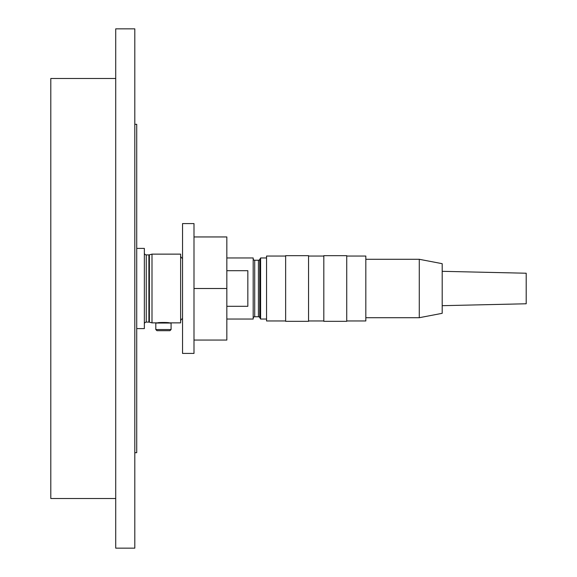 <?xml version="1.0" encoding="UTF-8"?>
<svg xmlns="http://www.w3.org/2000/svg" width="577" height="577" viewBox="0 0 577 577"><rect width="100%" height="100%" fill="white"/><g stroke="black" fill="none" stroke-linecap="round" stroke-linejoin="round"><path stroke-width="0.87" d="M253.18 258.72A1.529 1.529 0 0 0 254.709 260.241L258.409 260.241A1.529 1.529 0 0 0 259.737 259.477L260.616 257.955L260.616 319.045L266.545 319.045M258.409 260.241L258.409 316.759A1.529 1.529 0 0 1 259.737 317.523L260.616 319.045M253.18 318.28A1.529 1.529 0 0 1 254.709 316.759L258.409 316.759M226.833 257.955L253.18 257.955L253.18 319.045L226.833 319.045M226.833 270.692L247.836 270.692L247.836 306.308L226.833 306.308M180.63 255.661A2.863 2.863 0 0 0 182.541 258.359M180.63 321.339A2.863 2.863 0 0 1 182.541 318.641M180.63 254.132L180.63 322.868L169.176 322.868C169.53 322.341 157.37 322.341 157.723 322.868L151.996 322.868L151.996 254.132L180.63 254.132M144.358 252.986A1.911 1.911 0 0 0 146.262 254.897L148.895 254.897A1.911 1.911 0 0 0 149.385 254.832L149.385 322.168L151.996 322.868M148.895 254.897L148.895 322.103A1.911 1.911 0 0 1 149.385 322.168M144.358 324.014A1.911 1.911 0 0 1 146.262 322.103L148.895 322.103M136.72 248.406L144.358 248.406L144.358 328.594L136.72 328.594M134.809 124.307L136.72 124.307L136.72 452.693L134.809 452.693M115.717 78.486L50.805 78.486L50.805 498.514L115.717 498.514M134.809 513.386L134.809 548.15L115.717 548.15L115.717 28.85L134.809 28.85L134.809 513.386M193.995 223.587L193.995 353.412L182.541 353.412L182.541 223.587L193.995 223.587M193.995 236.945L226.833 236.945L226.833 288.507L193.995 288.507M226.833 236.959L193.995 236.959M226.833 288.507L226.833 340.055L193.995 340.055M155.812 323.048L171.088 323.048L171.088 329.539L155.812 329.539L155.812 323.048M155.812 329.539L156.958 330.686L169.941 330.686L171.088 329.539M285.637 320.956L266.545 320.956L266.545 256.044L285.637 256.044M285.637 255.661L308.544 255.661L308.544 321.339L285.637 321.339L285.637 255.661M308.544 256.044L323.82 256.044M308.544 320.956L323.82 320.956M323.82 255.661L346.734 255.661L346.734 321.339L323.82 321.339L323.82 255.661M346.734 256.044L365.825 256.044L365.825 320.956L346.734 320.956M365.825 259.289L419.277 259.289L442.191 263.682L442.191 313.318L419.277 317.711L419.277 259.289M365.825 317.711L419.277 317.711M442.191 271.32L526.195 273.224L526.195 303.776L442.191 305.68M259.737 259.477L259.737 317.523M254.709 260.241L254.709 316.759M146.262 254.897L146.262 322.103M260.616 257.955L266.545 257.955M149.385 254.832L151.996 254.132"/></g></svg>
